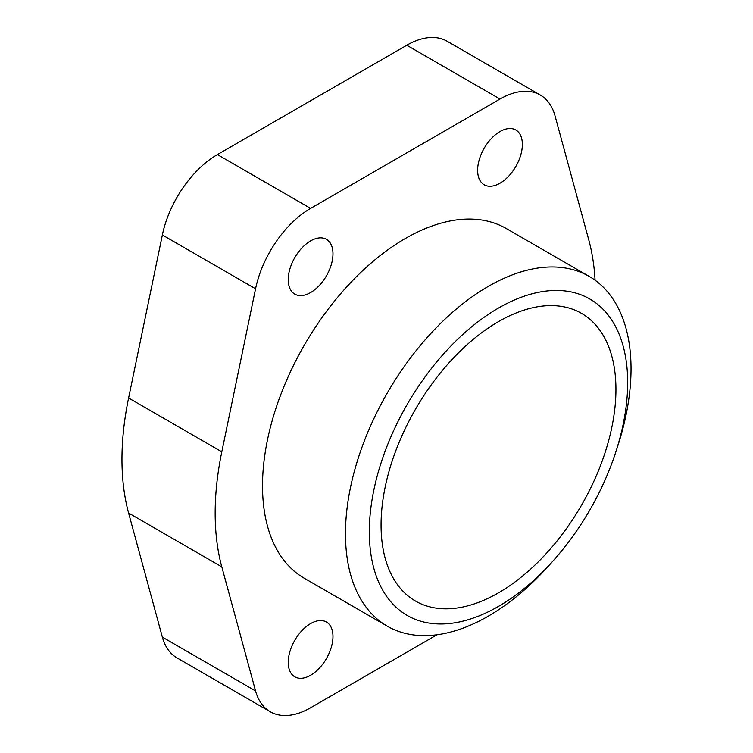 <?xml version="1.0" encoding="UTF-8"?>
<svg xmlns="http://www.w3.org/2000/svg" width="753" height="753" viewBox="0 0 753 753"><rect width="100%" height="100%" fill="white"/><g stroke="black" fill="none" stroke-linecap="round" stroke-linejoin="round"><path stroke-width="1.13" d="M332.977 636.511A31.635 18.26 -60 0 1 319.168 668.353A31.635 18.26 -60 0 1 294.79 676.825A31.635 18.26 -60 0 1 288.239 662.348A31.635 18.26 -60 0 1 302.047 630.506A31.635 18.26 -60 0 1 326.425 622.034A31.635 18.26 -60 0 1 332.977 636.511M522.366 144.463A31.635 18.26 -60 0 1 508.557 176.306A31.635 18.26 -60 0 1 484.179 184.777A31.635 18.26 -60 0 1 477.628 170.291A31.635 18.26 -60 0 1 491.436 138.458A31.635 18.26 -60 0 1 515.814 129.987A31.635 18.26 -60 0 1 522.366 144.463M332.977 253.808A31.635 18.26 -60 0 1 319.168 285.641A31.635 18.26 -60 0 1 294.79 294.122A31.635 18.26 -60 0 1 288.239 279.636A31.635 18.26 -60 0 1 302.047 247.803A31.635 18.26 -60 0 1 326.425 239.332A31.635 18.26 -60 0 1 332.977 253.808M615.794 452.016L617.893 445.55A201.936 116.583 120 0 0 631.042 368.857A201.936 116.583 120 0 0 589.213 276.417A201.936 116.583 120 0 0 433.606 330.52A201.936 116.583 120 0 0 345.467 533.736A201.936 116.583 120 0 0 387.287 626.176A201.936 116.583 120 0 0 548.099 566.444L552.646 561.39A182.687 105.476 120 0 0 615.794 452.016A182.687 105.476 120 0 0 627.682 382.637A182.687 105.476 120 0 0 498.505 308.052A182.687 105.476 120 0 0 369.328 531.797A182.687 105.476 120 0 0 552.646 561.39M387.287 626.176L304.334 578.285A201.936 116.583 -60 0 1 262.515 485.845A201.936 116.583 -60 0 1 350.653 282.629A201.936 116.583 -60 0 1 506.27 228.526L589.213 276.417M615.945 389.414A166.084 95.885 -60 0 1 543.45 556.552A166.084 95.885 -60 0 1 415.468 601.045A166.084 95.885 -60 0 1 381.065 525.02A166.084 95.885 -60 0 1 453.56 357.882A166.084 95.885 -60 0 1 581.542 313.389A166.084 95.885 -60 0 1 615.945 389.414M540.325 95.057L447.122 41.246A80.665 46.573 120 0 0 406.789 45.236L217.401 154.581A80.665 46.573 120 0 0 162.356 234.974L128.603 398.017A268.887 155.25 120 0 0 128.603 513.057L162.356 637.123A80.665 46.573 120 0 0 177.068 657.943L270.271 711.754A80.665 46.573 -60 0 1 255.559 690.934L221.806 566.868A268.887 155.25 -60 0 1 221.806 451.819L255.559 288.785A80.665 46.573 -60 0 1 310.603 208.393L499.992 99.048A80.665 46.573 -60 0 1 540.325 95.057A80.665 46.573 -60 0 1 555.046 115.877L588.79 239.943A268.887 155.25 -60 0 1 595.068 280.21M437.032 634.77L310.603 707.764A80.665 46.573 -60 0 1 270.271 711.754M128.603 513.057L221.806 566.868M162.356 637.123L255.559 690.934M128.603 398.017L221.806 451.819M162.356 234.974L255.559 288.785M217.401 154.581L310.603 208.393M406.789 45.236L499.992 99.048"/></g></svg>
